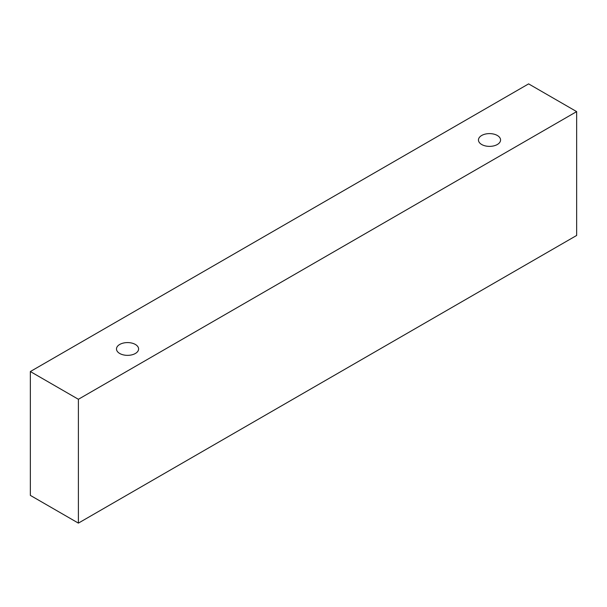 <?xml version="1.0" encoding="UTF-8"?>
<svg xmlns="http://www.w3.org/2000/svg" width="607" height="607" viewBox="0 0 607 607"><rect width="100%" height="100%" fill="white"/><g stroke="black" fill="none" stroke-linecap="round" stroke-linejoin="round"><path stroke-width="0.91" d="M119.723 344.457A11.063 6.389 180 0 1 131.78 343.069A11.063 6.389 180 0 1 138.601 348.972A11.063 6.389 180 0 1 127.546 355.353A11.063 6.389 180 0 1 116.483 348.972A11.063 6.389 180 0 1 119.723 344.457M481.692 135.475A11.063 6.389 180 0 1 493.741 134.094A11.063 6.389 180 0 1 500.57 139.989A11.063 6.389 180 0 1 489.508 146.378A11.063 6.389 180 0 1 478.453 139.989A11.063 6.389 180 0 1 481.692 135.475M78.386 399.285L78.386 523.12L576.65 235.455L576.65 111.612L528.614 83.88L30.35 371.545L78.386 399.285L576.65 111.612M30.35 371.545L30.35 495.388L78.386 523.12"/></g></svg>
